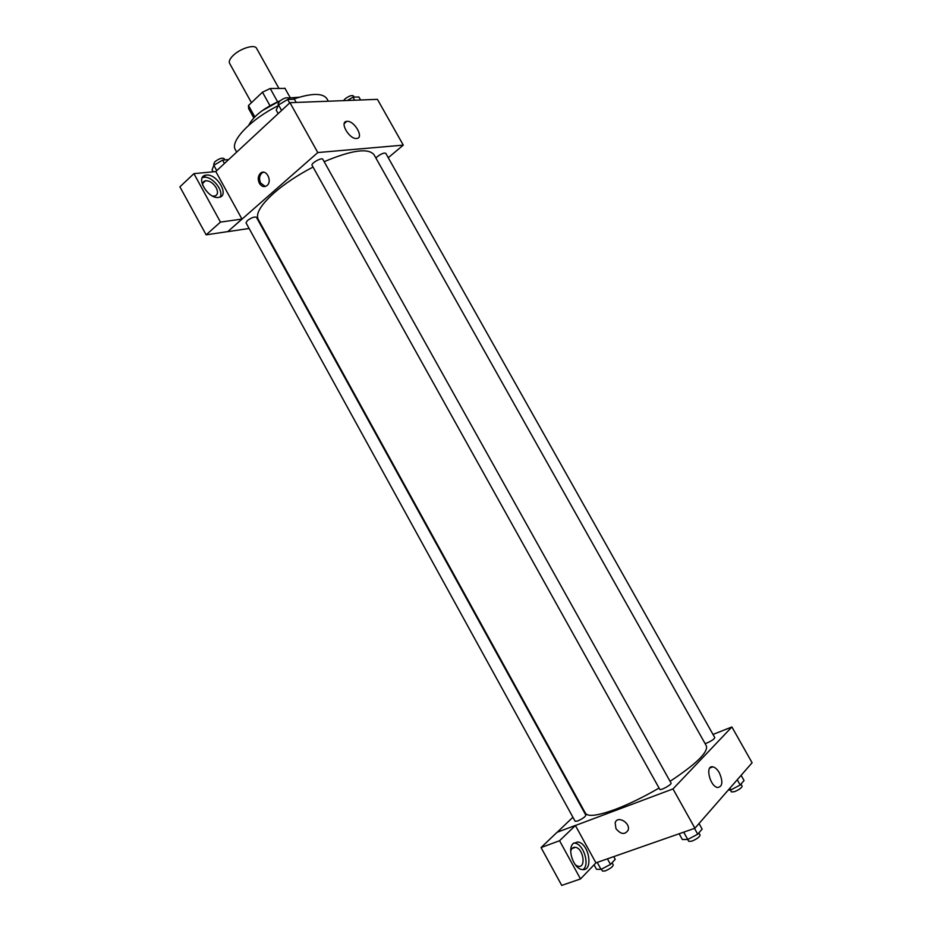 <?xml version="1.0" encoding="UTF-8"?>
<svg xmlns="http://www.w3.org/2000/svg" width="932" height="932" viewBox="0 0 932 932"><rect width="100%" height="100%" fill="white"/><g stroke="black" fill="none" stroke-linecap="round" stroke-linejoin="round"><path stroke-width="1.4" d="M278.866 88.295L256.556 48.313C254.727 43.897 239.722 48.604 232.814 55.827C229.773 58.961 228.701 61.454 229.587 63.329L251.442 102.683M277.55 101.681L270.21 88.505L285.017 88.412M254.797 116.85L248.495 105.491L248.599 108.508L253.795 117.875M248.495 105.491L262.463 92.198L270.21 88.505M269.802 105.398L262.463 92.198M261.834 110.92L280.031 100.796M284.947 88.272L290.167 97.627L284.866 88.144M248.751 125.284C253.236 116.267 263.698 108.089 280.148 100.749M288.57 97.988L299.114 97.243M236.693 152.114L235.377 149.726C229.668 141.408 250.673 119.226 278.19 105.689M292.951 99.281C311.439 93.002 322.775 92.827 326.946 98.769L328.32 101.215M215.723 171.558L289.969 102.683L377.425 99.34L403.288 145.124L388.236 157.706M347.007 121.335C354.393 120.484 364.389 138.018 356.746 138.437C349.5 139.695 339.05 121.801 346.762 121.358L347.007 121.335M249.1 228.468L227.723 231.672L317.8 152.557L289.969 102.683M317.8 152.557L403.288 145.124M259.376 183.289C257.558 179.235 257.954 175.857 260.552 173.177C266.121 168.249 272.785 181.192 266.948 185.596C264.129 187.437 261.601 186.668 259.376 183.289M241.959 219.078L215.828 171.558L193.914 173.643L220.465 222.096L241.959 219.078L227.723 231.672M263.488 172.21L261.88 173.037C259.282 175.729 258.886 179.084 260.704 183.138L265.329 186.458M206.356 175.1C217.191 173.48 229.948 196.023 218.927 197.351C208.325 199.809 194.602 176.614 205.797 175.181L206.356 175.1M220.115 197.013C224.088 190.687 212.112 175.985 204.003 177.29L202.291 177.721M202.675 185.386C202.454 182.8 203.409 181.262 205.518 180.761C209.56 180.61 213.113 182.94 216.201 187.751C218.344 192.283 217.808 195.056 214.581 196.093L212.519 196.035M220.465 222.096L206.147 234.841L227.688 231.614M193.914 173.643L179.899 186.831L206.147 234.841M262.148 226.523L261.566 226.604M322.833 159.302C321.936 157.054 310.636 163.38 312.08 165.325L659.751 789.311C660.322 790.988 672.17 784.429 671.04 783.055L322.833 159.302M256.428 217.284C254.529 216.504 251.5 217.622 247.341 220.628L246.025 222.865L575.149 821.302L577.654 820.999C582.512 818.797 585.249 816.863 585.855 815.185L256.428 217.284M705.046 743.526L707.132 742.909C711.768 740.812 714.32 739.041 714.786 737.608L385.778 153.326C384.147 152.603 381.339 153.687 377.378 156.564L375.934 158.114M670.073 781.319C696.122 764.077 708.227 752.287 706.398 745.926L374.07 154.794C368.431 147.769 351.807 150.064 324.173 161.679M313.036 167.049C297.739 175.041 284.738 183.697 274.008 192.994C260.797 204.924 255.519 213.696 258.176 219.3L585.447 813.252C587.952 816.991 597.831 815.733 615.062 809.465C628.785 804.258 643.453 797.116 659.052 788.053M557.196 832.253L572.912 817.248M575.394 825.507L559.561 840.734L580.508 878.946L595.932 862.857L575.394 825.507L672.986 788.926L731.888 726.972L713.003 734.439M559.561 840.734L541.049 847.572L561.728 885.4L580.508 878.946M541.049 847.572L557.033 832.311L575.359 825.449M570.71 851.3C571.467 848.411 573.017 847.083 575.359 847.316C583.269 848.05 586.426 868.053 578.294 866.364L575.51 865.036M583.013 869.603C590.166 864.768 583.49 843.786 574.66 843.111L573.693 843.052M573.262 843.437L577.77 841.98C589.175 843.029 593.824 871.979 582.057 869.521C573.529 868.764 566.866 848.807 573.262 843.437M595.932 862.857L694.923 828.233L752.101 762.76L731.888 726.972M719.306 772.733C723.174 781.657 722.626 786.585 717.687 787.517C709.834 786.585 704.837 764.939 712.84 766.838C715.159 767.362 717.314 769.319 719.306 772.733M694.923 828.233L672.986 788.926M615.959 828.618L615.155 822.805C617.287 815.104 630.836 822.839 628.11 830.261C624.801 834.979 620.759 834.431 615.959 828.618C620.759 834.431 624.801 834.979 628.11 830.261C630.836 822.839 617.287 815.104 615.155 822.805L615.959 828.618M679.148 833.756L682.364 839.534L687.769 839.464L697.73 834.21L702.134 829.107L699.023 823.538M687.769 839.464L683.704 832.159M697.73 834.21L694.48 828.385M698.86 832.905L700.072 835.06C699.664 836.959 696.926 838.998 691.835 841.165L688.736 841.328L687.699 839.464M728.172 790.15L730.839 789.952L740.194 785L744.051 780.527L741.126 775.319M730.839 789.952L729.861 788.216M740.194 785L737.247 779.769M740.975 784.092L742.14 786.165C741.779 787.796 739.239 789.625 734.544 791.664L731.457 791.944L730.35 789.987M594.045 864.814L596.492 869.265L601.047 869.405L610.483 864.418L615.248 859.351L613.745 856.625M601.047 869.405L597.202 862.415M610.483 864.418L607.419 858.838M612.056 862.741L613.268 864.931C612.767 866.818 610.052 868.822 605.136 870.954L602.526 871.094L601.478 869.172M278.167 113.622L276.221 110.127L278.517 104.955L287.673 99.468L294.419 99.235L296.213 102.438M281.58 110.465L278.517 104.955M289.631 102.986L287.673 99.468M289.398 99.409L288.722 98.186C286.718 97.091 283.631 98.14 279.449 101.343L278.016 104.198L278.482 105.025M347.368 100.493L352.925 97.173L358.878 96.963L360.591 99.98M354.638 100.213L352.925 97.173M354.125 97.138L353.438 95.914C351.702 94.994 348.883 95.996 344.98 98.955L343.57 100.633M213.148 171.803L212.088 169.857L213.836 165.314L222.562 160.106L228.631 159.582M216.748 170.603L213.836 165.314M224.426 163.496L222.562 160.106M224.822 159.908L224.088 158.58C222.072 157.566 219.02 158.615 214.919 161.702L213.708 164.114L214.232 165.081M346.762 121.358L344.246 123.583M260.552 173.177L261.88 173.037M205.797 175.181L203.444 177.371M202.78 183.301L205.518 180.761M572.038 848.528L575.359 847.316M577.77 841.98L574.66 843.111M712.84 766.838L709.846 767.98"/></g></svg>
